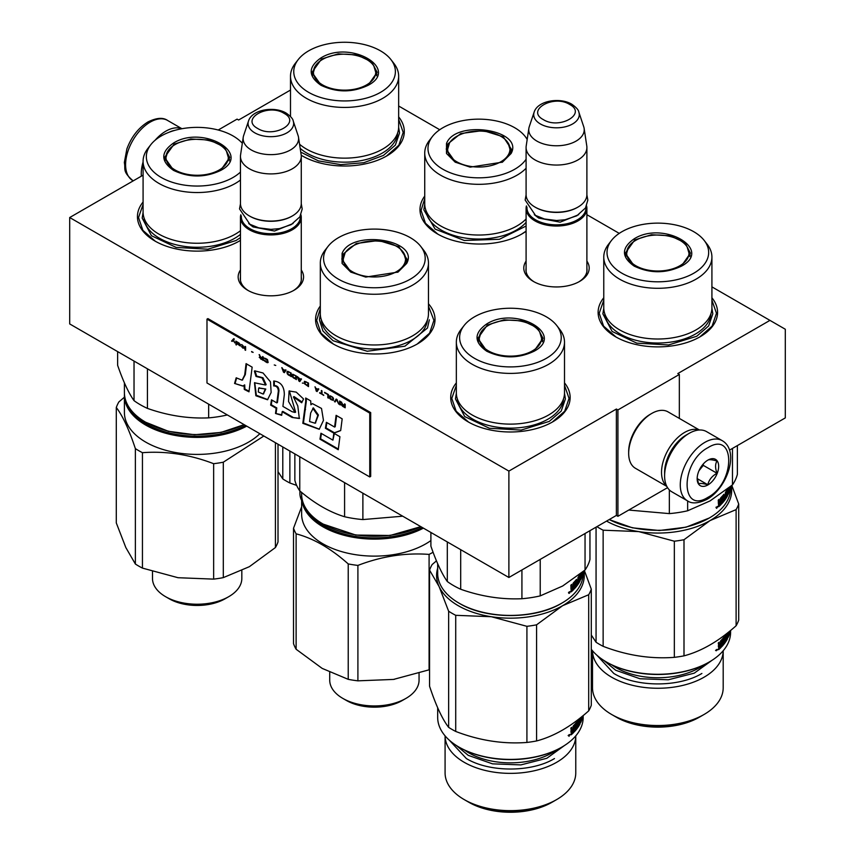 <?xml version="1.0" encoding="UTF-8"?>
<svg xmlns="http://www.w3.org/2000/svg" width="855" height="855" viewBox="0 0 855 855"><rect width="100%" height="100%" fill="white"/><g stroke="black" fill="none" stroke-linecap="round" stroke-linejoin="round"><path stroke-width="1.28" d="M711.916 286.874L769.949 320.379L677.812 373.571L679.34 374.458L617.919 409.93L616.38 409.043L508.885 471.094L69.693 217.533L143.084 175.168M398.654 106.009L439.737 129.736M586.893 214.701L619.255 233.383M290.497 90.053L238.62 120.01L237.081 119.123L218.217 130.013M301.27 269.977A32.704 18.885 180 0 1 293.992 290.283A32.704 18.885 180 0 1 247.736 290.283L247.736 290.283A32.704 18.885 180 0 1 240.458 269.977M586.893 261.106A32.704 18.885 180 0 1 579.615 281.423A32.704 18.885 180 0 1 533.37 281.423L533.37 281.423A32.704 18.885 180 0 1 526.092 261.106M398.654 116.9A59.722 34.478 180 0 1 386.802 155.92A59.722 34.478 180 0 1 302.349 155.92L302.349 155.92A59.722 34.478 180 0 1 301.206 155.247M526.092 231.278A59.722 34.478 180 0 1 521.945 233.939A59.722 34.478 180 0 1 437.482 233.939L437.482 233.939A59.722 34.478 180 0 1 424.732 196.084M711.916 297.764A59.722 34.478 180 0 1 700.074 336.785A59.722 34.478 180 0 1 615.611 336.785L615.611 336.785A59.722 34.478 180 0 1 603.769 297.764M240.458 240.394A59.722 34.478 180 0 1 239.389 241.025A59.722 34.478 180 0 1 154.926 241.025L154.926 241.025A59.722 34.478 180 0 1 143.084 202.015M428.462 303.792A59.722 34.478 180 0 1 417.518 343.87A59.722 34.478 180 0 1 333.055 343.87L333.055 343.87A59.722 34.478 180 0 1 320.315 306.026M564.503 382.88A59.722 34.478 180 0 1 552.651 421.889A59.722 34.478 180 0 1 468.198 421.889L468.198 421.889A59.722 34.478 180 0 1 456.346 382.88M769.949 320.379L785.307 329.25L785.307 417.903L729.486 450.136M69.693 217.533L69.693 323.927L508.885 577.488L616.38 515.426L616.38 409.043M508.885 471.094L508.885 577.488M617.919 409.93L617.919 516.313L616.38 515.426M667.552 487.66L617.919 516.313M679.34 374.458L679.34 418.416M248.538 290.732A30.534 17.624 180 0 1 240.33 278.709A30.534 17.624 180 0 1 240.458 277.084M301.27 277.084A30.534 17.624 180 0 1 301.398 278.709A30.534 17.624 180 0 1 293.201 290.732M534.161 281.861A30.534 17.624 180 0 1 525.964 269.849A30.534 17.624 180 0 1 526.092 268.214M586.893 268.214A30.534 17.624 180 0 1 587.032 269.849A30.534 17.624 180 0 1 578.824 281.861M437.867 234.163L425.437 223.251L421.077 210.437L424.732 198.67M526.092 231.149L521.55 234.163M333.45 344.095L321.01 333.194L316.649 320.379L320.315 308.612M428.462 306.111L433.923 320.379L429.563 333.194L417.133 344.095M468.583 422.113L456.153 411.212L451.793 398.398L456.346 385.306M564.503 385.306L569.056 398.398L564.695 411.212L552.266 422.113M398.654 119.337L403.207 132.418L398.847 145.232L386.417 156.134M302.734 156.134L301.206 155.204M155.311 241.249L142.881 230.348L138.521 217.533L143.084 204.441M240.458 240.362L238.994 241.249M711.916 300.201L716.479 313.283L712.119 326.097L699.689 336.998M616.006 336.998L603.566 326.097L599.205 313.283L603.769 300.201M586.893 271.473L586.893 208.492A30.406 17.549 0 0 1 568.126 224.705A30.406 17.549 0 0 1 534.995 220.9A30.406 17.549 180 0 1 526.092 208.492A30.406 17.549 180 0 1 526.413 205.927M586.893 208.492A30.406 17.549 0 0 0 586.573 205.927M586.006 207.092A29.54 17.057 0 0 1 568.351 223.401A29.54 17.057 0 0 1 535.604 219.842A29.54 17.057 180 0 1 526.979 207.092M535.604 207.423L534.995 207.07L535.604 207.423A29.54 17.057 0 0 0 577.382 207.423A29.54 17.057 0 0 0 577.681 207.252M577.382 207.423L577.991 207.07A30.406 17.549 0 0 1 534.995 207.07A30.406 17.549 180 0 1 526.092 194.662L526.092 147.488A30.406 17.549 180 0 1 526.199 145.97L528.86 128.368A27.734 16.01 180 0 1 529.256 126.722L534.129 112.165A22.786 13.156 0 0 0 540.381 123.954A22.786 13.156 -0 0 0 567.175 126.273A22.786 13.156 -0 0 0 578.856 112.165L583.73 126.722A27.734 16.01 0 0 1 584.125 128.368L586.787 145.97A30.406 17.549 0 0 1 586.893 147.488A30.406 17.549 0 0 1 568.126 163.711A30.406 17.549 0 0 1 534.995 159.906A30.406 17.549 180 0 1 526.092 147.488M577.991 207.07A30.406 17.549 0 0 0 586.893 194.662L586.893 147.488M584.125 128.368A27.734 16.01 0 0 1 568.212 144.271A27.734 16.01 0 0 1 536.876 141.086A27.734 16.01 180 0 1 528.86 128.368M301.27 280.333L301.27 217.352A30.406 17.549 0 0 1 282.503 233.575A30.406 17.549 0 0 1 249.371 229.771A30.406 17.549 180 0 1 240.458 217.352A30.406 17.549 180 0 1 240.789 214.787M301.27 217.352A30.406 17.549 0 0 0 300.939 214.797M300.372 215.952A29.54 17.057 0 0 1 282.716 232.261A29.54 17.057 0 0 1 249.981 228.702A29.54 17.057 180 0 1 241.356 215.952M249.981 216.294L249.371 215.941L249.981 216.294A29.54 17.057 0 0 0 291.747 216.294A29.54 17.057 0 0 0 292.057 216.112M291.747 216.294L292.367 215.941A30.406 17.549 0 0 1 249.371 215.941A30.406 17.549 180 0 1 240.458 203.522L240.458 156.358A30.406 17.549 180 0 1 240.576 154.83L243.237 137.238A27.734 16.01 180 0 1 243.632 135.592L248.495 121.036A22.786 13.156 0 0 0 254.758 132.824A22.786 13.156 -0 0 0 281.552 135.143A22.786 13.156 -0 0 0 293.233 121.036L298.096 135.592A27.734 16.01 0 0 1 298.502 137.238L301.152 154.83A30.406 17.549 0 0 1 301.27 156.358A30.406 17.549 0 0 1 282.503 172.571A30.406 17.549 0 0 1 249.371 168.766A30.406 17.549 180 0 1 240.458 156.358M292.367 215.941A30.406 17.549 0 0 0 301.27 203.522L301.27 156.358M298.502 137.238A27.734 16.01 0 0 1 282.588 153.141A27.734 16.01 0 0 1 251.252 149.946A27.734 16.01 180 0 1 243.237 137.238M722.208 440.656L706.551 431.615A34.745 20.06 120 0 0 689.173 433.335L687.944 434.041A33.014 19.056 120 0 0 664.602 474.472L664.602 475.882A34.745 20.06 120 0 0 671.795 491.796L687.463 500.838C691.855 504.001 698.364 503.499 707.01 499.331C727.22 488.269 740.035 450.799 722.208 440.656A34.745 20.06 120 0 0 704.83 442.377A34.745 20.06 120 0 0 682.14 472.997A34.745 20.06 120 0 0 687.463 500.838M687.944 434.041L689.173 433.335A34.745 20.06 120 0 0 664.602 475.882M707.908 447.689C680.174 462.17 680.174 514.892 707.908 497.343C735.642 482.872 735.642 430.151 707.908 447.689M707.908 460.108A15.198 8.774 120 0 0 697.156 478.725A15.198 8.774 120 0 0 707.908 484.935A15.198 8.774 120 0 0 718.66 466.317A15.198 8.774 120 0 0 707.908 460.108M697.188 477.817L698.578 483.919C699.753 483.096 702.821 483.364 707.801 484.742C708.966 479.826 712.033 476 717.014 473.275C715.111 468.08 715.111 463.987 717.014 460.995C712.033 459.616 708.966 459.349 707.801 460.172M707.801 484.742L697.263 478.661M717.014 473.275L703.302 465.366L703.302 463.966M698.995 470.71L703.302 465.366M699.005 470.688A13.028 7.524 120 0 0 701.87 465.729M168.895 132.333A33.014 19.056 -60 0 1 174.826 130.366M155.022 140.316A34.745 20.06 -60 0 1 165.827 131.178A34.745 20.06 -60 0 1 181.762 128.752M141.353 176.162A34.745 20.06 -60 0 1 143.084 161.969M687.003 434.607A30.406 17.549 120 0 0 686.105 435.099A30.406 17.549 120 0 0 664.624 473.371M699.101 430.022A32.576 18.81 120 0 0 684.566 432.448A32.576 18.81 120 0 0 663.758 459.627A32.576 18.81 120 0 0 666.697 486.142M699.411 430.001L667.99 411.854A32.576 18.81 120 0 0 651.702 413.467L650.163 414.354A30.406 17.549 120 0 0 628.671 451.6L628.671 453.364A32.576 18.81 120 0 0 635.415 468.284L666.836 486.42M650.163 414.354L651.702 413.467A32.576 18.81 120 0 0 628.671 453.364M681.488 266.119C665.724 273.6 649.96 273.6 634.196 266.119C621.232 257.013 621.232 247.918 634.196 238.812C663.245 220.355 713.465 249.35 681.488 266.119L681.403 266.172M730.598 486.452L730.598 488.301A72.75 42.002 180 0 1 709.287 518.002L686.052 527.182L659.365 530.506L632.454 527.834L609.209 519.573M708.677 518.354L709.287 518.002A72.75 42.002 180 0 1 609.241 519.551M603.769 257.077L603.769 307.789A54.079 31.218 180 0 0 637.146 336.635A54.079 31.218 180 0 0 696.077 329.87A54.079 31.218 0 0 0 711.916 307.789L711.916 257.077A54.079 31.218 0 0 0 707.213 244.327L704.231 240.49A50.819 29.337 0 0 0 621.916 231.716A50.819 29.337 180 0 0 611.453 240.49L608.482 244.327A54.079 31.218 180 0 0 603.769 257.077A54.079 31.218 180 0 0 637.146 285.923A54.079 31.218 180 0 0 696.077 279.147A54.079 31.218 0 0 0 711.916 257.077M611.453 240.49A50.819 29.337 180 0 0 629.024 276.635A50.819 29.337 180 0 0 693.779 273.215A50.819 29.337 0 0 0 704.231 240.49M634.506 266.3L625.272 253.176L634.805 239.881L651.489 234.73L670.309 235.798L684.93 242.724L690.423 253.176L681.2 266.29M626.052 253.347L625.475 255.303M690.209 255.303L689.643 253.347M737.373 445.583L737.373 474.333A80.349 46.394 0 0 1 732.468 484.903L710.056 500.912L687.644 510.777A80.349 46.394 180 0 1 669.347 513.609L628.756 510.061M732.468 448.405L732.468 484.903M669.347 489.915L669.347 513.609M687.644 500.945L687.644 510.777M730.427 486.591A72.75 42.002 180 0 1 730.234 487.863L730.202 486.773M722.144 499.63A71.884 41.5 180 0 0 722.71 498.946L723.501 499.17A72.75 42.002 180 0 1 722.144 500.72L722.144 499.406A72.75 42.002 180 0 0 723.501 497.856L723.501 496.328L722.603 496.039A71.884 41.5 180 0 1 720.487 498.38L720.348 498.722M723.383 496.253A72.75 42.002 180 0 1 721.235 498.625L720.487 498.38M723.501 499.17L723.383 500.613A72.75 42.002 180 0 1 721.759 502.441L721.759 503.755A72.75 42.002 180 0 0 727.434 495.953L726.761 495.836M725.425 497.834A71.884 41.5 180 0 1 724.869 498.689M724.666 498.989A71.884 41.5 180 0 1 721.759 502.687M727.242 489.306L727.872 489.413A72.75 42.002 180 0 1 726.515 491.892L726.515 493.634A72.75 42.002 180 0 0 727.434 492.01L727.359 492.149M726.793 493.164L726.793 493.955M727.626 492.191L727.626 495.024L726.237 493.848A71.884 41.5 180 0 1 725.852 494.511M726.429 493.613L725.852 493.506M726.419 492.256L725.852 492.138L725.852 495.44M726.419 493.559L725.852 493.453M726.515 491.892L725.895 491.775M727.936 489.477L727.936 494.393M730.085 486.869L729.678 489.017M728.289 491.956A71.884 41.5 180 0 1 727.936 492.886M730.01 489.039A72.75 42.002 180 0 1 728.118 494.564L727.947 494.532M729.358 487.457A72.75 42.002 180 0 1 729.262 487.778L729.262 489.092A72.75 42.002 180 0 0 729.849 487.061M729.881 487.04L729.839 488.419A72.75 42.002 180 0 1 729.133 490.77L728.791 490.727M728.289 488.323L728.278 490.3M729.133 487.649L729.133 490.77M728.791 487.916L728.791 489.06A72.75 42.002 180 0 1 728.289 490.246L727.936 490.193M727.391 489.028A72.75 42.002 180 0 1 726.087 491.262L725.852 492.17M727.06 494.008A72.75 42.002 180 0 1 726.087 495.622L725.863 495.569M727.135 494.96L727.06 495.323A72.75 42.002 180 0 1 725.478 497.856L724.869 497.717M723.854 494.361L724.217 499.577L724.869 498.722L725.478 492.181L725.478 497.856M723.426 494.885L723.426 496.221M723.426 497.941L723.426 499.149M724.217 499.577L723.501 499.395M723.939 494.265A72.75 42.002 180 0 1 720.786 497.77L720.434 501.169L719.557 501.992L718.457 501.522L719.194 501.864M718.457 499.94L718.457 501.522M721.235 498.625L721.107 504.429A72.75 42.002 180 0 1 718.649 506.759L718.253 500.111A72.75 42.002 180 0 0 719.183 499.288L719.183 501.789M716.255 507.849L717.612 506.759L716.469 508.319M727.626 495.024L727.434 495.953M718.841 503.253L718.264 503.039M721.107 504.429L720.348 504.183A71.884 41.5 180 0 1 718.253 506.181M721.107 498.967L720.434 498.754M720.348 501.244L720.348 502.451M728.289 491.561A72.75 42.002 180 0 0 728.791 490.364L728.353 492.726L727.936 491.507M728.791 490.364L727.947 490.257A71.884 41.5 180 0 1 727.936 490.268M718.457 503.798L719.183 504.749L719.183 503.648A72.75 42.002 180 0 0 720.434 502.484L720.434 503.798A72.75 42.002 180 0 1 719.333 504.835L718.595 504.568A71.884 41.5 180 0 0 718.617 504.546M720.434 502.484L719.686 502.227A71.884 41.5 180 0 1 718.66 503.189M719.183 503.648L718.649 503.456M716.629 507.443L716.704 508.127L717.217 507.71L717.217 506.459L716.736 507.507M711.916 308.153L712.814 313.838L708.624 325.979L696.707 336.272L668.567 344.96L636.815 343.154L612.148 331.462L602.882 313.838L603.769 308.153M606.558 521.101A73.84 42.632 0 0 0 638.738 531.607L603.138 530.196L603.138 646.327C626.865 655.454 650.602 659.13 674.339 657.345A82.529 47.645 0 0 0 684 655.849C701.367 651.275 718.745 641.239 736.112 625.753A82.529 47.645 0 0 0 738.709 620.174L738.709 504.044A82.529 47.645 0 0 1 736.112 509.623L736.112 625.753M596.929 526.669A82.529 47.645 0 0 0 599.494 528.219A82.529 47.645 0 0 0 603.138 530.196M616.38 717.217L611.635 714.481A65.343 37.727 180 0 1 592.504 687.805L592.504 650.751A65.343 37.727 180 0 0 611.635 677.203A65.343 37.727 0 0 0 682.675 685.432A65.343 37.727 0 0 0 723.191 650.751L723.191 687.805A65.343 37.727 0 0 1 704.05 714.481A65.343 37.727 0 0 1 611.635 714.481L616.38 717.217A58.632 33.858 0 0 0 699.305 717.217L704.05 714.481M603.705 660.338L615.664 670.235L639.946 678.742L668.289 679.789L694.271 673.152L711.991 660.338M607.018 662.336L606.398 661.984L607.018 662.336A71.884 41.5 0 0 0 708.677 662.336A71.884 41.5 0 0 0 708.977 662.165M727.947 637.456L728.118 637.488A72.75 42.002 0 0 0 730.01 631.963L729.678 631.931A71.884 41.5 0 0 0 729.7 631.866M731.816 485.448L738.709 504.044M736.112 509.623L710.056 520.577L684 539.719A82.529 47.645 0 0 1 674.339 541.204L638.738 531.607A73.84 42.632 0 0 0 710.056 520.577A73.84 42.632 0 0 0 731.271 485.907M684 539.719L684 655.849M674.339 541.204L674.339 657.345M596.063 527.161L596.063 642.244A82.529 47.645 180 0 0 599.494 644.349A82.529 47.645 0 0 0 603.138 646.327M591.286 634.987L596.063 642.244M708.677 662.336L709.287 661.984A72.75 42.002 0 0 1 606.398 661.984A72.75 42.002 180 0 1 591.286 649.244M709.287 661.984A72.75 42.002 0 0 0 730.598 632.283L730.598 630.456M718.253 649.105A71.884 41.5 0 0 0 720.348 647.107L721.107 647.353A72.75 42.002 0 0 1 718.649 649.672L718.841 646.177L718.264 645.963M718.841 646.177L718.253 643.024A72.75 42.002 0 0 0 719.183 642.212L719.183 644.713L718.457 644.446L718.457 642.864M719.183 644.713L720.434 644.093L720.786 640.694A72.75 42.002 0 0 0 723.939 637.178L723.854 637.285M723.939 637.178L724.217 642.5L723.501 642.308M723.426 642.073L723.426 640.855M723.426 639.134L723.426 637.809M724.217 642.5L724.869 641.635L724.869 635.96L725.478 635.094L725.478 640.769L724.869 640.63M725.478 640.769A72.75 42.002 0 0 0 727.06 638.236L727.135 636.996L726.237 636.772A71.884 41.5 0 0 1 725.852 637.435M727.06 636.932A72.75 42.002 0 0 1 726.087 638.546L725.863 638.493M726.087 638.546L726.087 634.175A72.75 42.002 0 0 0 726.258 633.908M728.289 632.315L728.289 633.17A72.75 42.002 0 0 0 728.791 631.973L728.791 631.92M729.133 631.642L728.791 633.651M729.133 633.694A72.75 42.002 0 0 0 729.839 631.332L730.085 630.872M729.262 631.546L729.262 632.005A72.75 42.002 0 0 0 729.465 631.375M727.936 635.81A71.884 41.5 0 0 0 728.289 634.87M727.936 637.306L727.936 632.593M727.605 632.86A72.75 42.002 0 0 1 726.515 634.816L725.895 634.699M725.852 636.366L726.419 636.483L725.852 635.051M726.429 636.537L725.852 636.419M726.419 636.483L726.515 636.558A72.75 42.002 0 0 0 727.434 634.934L727.359 635.062M726.793 636.879L726.793 636.088M723.383 639.177L722.603 638.952A71.884 41.5 0 0 1 720.487 641.293L721.235 641.539A72.75 42.002 0 0 0 723.383 639.177L723.501 640.78A72.75 42.002 0 0 1 722.144 642.329L722.144 643.644A72.75 42.002 0 0 0 723.501 642.084L723.383 643.537A72.75 42.002 0 0 1 721.759 645.365L721.759 646.679A72.75 42.002 0 0 0 727.434 638.867L727.626 635.105M721.759 645.6A71.884 41.5 0 0 0 724.666 641.913M724.869 641.613A71.884 41.5 0 0 0 725.425 640.758M723.501 642.084L722.71 641.87A71.884 41.5 0 0 1 722.144 642.543M728.791 633.288A72.75 42.002 0 0 1 728.289 634.485L728.791 633.288L727.947 633.181A71.884 41.5 0 0 0 727.947 633.181M719.686 646.113L719.686 645.151L720.434 645.407L720.434 646.711A72.75 42.002 0 0 1 719.333 647.748L719.183 646.572A72.75 42.002 0 0 0 720.434 645.407M719.183 647.695L718.595 647.481A71.884 41.5 0 0 0 718.617 647.459M719.183 647.673L718.457 646.722M718.66 646.113A71.884 41.5 0 0 0 719.686 645.151M720.348 645.375L720.348 644.168M721.107 647.353L721.107 641.891L720.434 641.667M717.612 649.682L716.255 650.762L717.612 649.682L716.821 649.875M716.896 649.394L715.56 650.463M730.085 631.022L730.01 631.963M716.896 650.195L716.661 649.64M613.805 715.731C636.729 729.668 678.956 729.668 701.891 715.731M701.891 673.462C678.956 687.399 636.729 687.399 613.805 673.462L596.79 655.122M679.875 265.745A31.154 17.987 180 0 1 641.079 268.181A31.154 17.987 180 0 1 628.585 246.839A31.154 17.987 180 0 1 635.81 240.298A31.154 17.987 0 0 1 687.099 246.839A31.154 17.987 0 0 1 679.875 265.745M625.828 256.618A32.03 18.489 180 0 1 625.817 256.126L628.585 246.839M689.867 256.618A32.03 18.489 0 0 0 689.878 256.126L687.099 246.839M511.119 153.494L502.462 162.14L470.154 167.142L455.159 162.14L446.502 153.483L446.502 143.49C455.672 119.123 524.286 129.736 511.119 153.494M455.544 162.364L446.235 149.198L447.347 144.335L460.717 133.562L483.064 130.559L503.296 136.8L511.386 149.198L510.275 154.071L502.088 162.354M527.182 139.504A50.819 29.337 0 0 0 525.194 136.511A50.819 29.337 0 0 0 478.811 119.155A50.819 29.337 0 0 0 432.416 136.511L429.445 140.359A54.079 31.218 0 0 0 426.581 145.019A54.079 31.218 180 0 0 424.732 153.098A54.079 31.218 180 0 0 465.259 183.323A54.079 31.218 180 0 0 526.092 168.253M432.416 136.511A50.819 29.337 0 0 0 429.723 140.893A50.819 29.337 180 0 0 462.897 176.354A50.819 29.337 180 0 0 526.092 159.244M447.015 149.369L446.449 151.335M511.172 151.324L510.606 149.369M526.092 218.966A54.079 31.218 180 0 1 465.259 234.035A54.079 31.218 180 0 1 424.732 203.811L424.732 153.098M526.092 226.041L499.406 239.282L464.276 240.469L435.11 229.108L423.845 209.86L424.743 204.174M508.907 153.708A31.154 17.987 180 0 1 470.742 166.426A31.154 17.987 180 0 1 448.715 144.388A31.154 17.987 0 0 1 449.548 142.86A31.154 17.987 0 0 1 478.811 131.061A31.154 17.987 0 0 1 508.062 142.86A31.154 17.987 0 0 1 508.907 153.708M446.791 152.65A32.03 18.489 180 0 1 446.78 152.147L449.548 142.86M510.83 152.65A32.03 18.489 0 0 0 510.841 152.147L508.062 142.86M278.014 471.65L282.791 478.918A82.529 47.645 0 0 0 289.866 483L296.653 485.405M282.791 446.951L282.791 478.918M301.633 500.432A44.674 25.789 180 0 1 299.902 493.324L299.902 490.984M289.866 451.045L289.866 483M368.227 85.254C352.463 92.735 336.688 92.735 320.924 85.254C307.96 76.148 307.96 67.053 320.924 57.948C349.973 39.49 400.193 68.486 368.227 85.254L368.142 85.308M299.549 144.217A54.079 31.218 180 0 0 382.816 149.005A54.079 31.218 0 0 0 398.654 126.925L398.654 76.213A54.079 31.218 0 0 0 393.941 63.462L390.959 59.626A50.819 29.337 0 0 0 308.644 50.851A50.819 29.337 180 0 0 298.192 59.626L295.21 63.462A54.079 31.218 180 0 0 290.497 76.213A54.079 31.218 180 0 0 323.885 105.058A54.079 31.218 180 0 0 382.816 98.293A54.079 31.218 0 0 0 398.654 76.213M298.192 59.626A50.819 29.337 180 0 0 315.762 95.771A50.819 29.337 180 0 0 380.507 92.351A50.819 29.337 0 0 0 390.959 59.626M321.245 85.436L312 72.312L321.544 59.016L338.217 53.865L357.037 54.934L371.658 61.859L377.151 72.312L367.928 85.425M312.78 72.483L312.214 74.438M376.937 74.438L376.371 72.483M398.644 127.288L399.541 132.974L395.352 145.115L383.446 155.407L363.845 162.696L340.792 164.63L318.423 160.879L300.746 152.115M366.603 84.88A31.154 17.987 180 0 1 327.807 87.317A31.154 17.987 180 0 1 315.324 65.974A31.154 17.987 180 0 1 322.549 59.444A31.154 17.987 0 0 1 373.838 65.974A31.154 17.987 0 0 1 366.603 84.88M312.556 75.764A32.03 18.489 180 0 1 312.545 75.261L315.324 65.974M376.595 75.764A32.03 18.489 0 0 0 376.606 75.261L373.838 65.974M534.076 351.234C518.312 358.715 502.537 358.715 486.773 351.234C473.809 342.128 473.809 333.023 486.773 323.927C515.822 305.47 566.042 334.465 534.076 351.234L533.99 351.277M583.174 571.567L583.174 573.416A72.75 42.002 180 0 1 561.863 603.117L561.254 603.47C534.792 619.554 486.057 619.554 459.595 603.47L458.985 603.117A72.75 42.002 180 0 1 458.975 603.117A72.75 42.002 180 0 1 437.675 573.416L437.675 563.734M561.254 603.47L561.863 603.117A72.75 42.002 180 0 1 458.985 603.117L459.595 603.47M456.346 342.192L456.346 392.905A54.079 31.218 180 0 0 489.733 421.75A54.079 31.218 180 0 0 548.664 414.974A54.079 31.218 0 0 0 564.503 392.905L564.503 342.192A54.079 31.218 0 0 0 559.79 329.442L556.808 325.605A50.819 29.337 0 0 0 474.493 316.831A50.819 29.337 180 0 0 464.041 325.605L461.059 329.442A54.079 31.218 180 0 0 456.346 342.192A54.079 31.218 180 0 0 489.733 371.027A54.079 31.218 180 0 0 548.664 364.262A54.079 31.218 0 0 0 564.503 342.192M464.041 325.605A50.819 29.337 180 0 0 481.611 361.74A50.819 29.337 180 0 0 546.356 358.32A50.819 29.337 0 0 0 556.808 325.605M487.094 351.405L477.849 338.291L487.393 324.986L504.065 319.845L522.886 320.914L537.506 327.839L543 338.291L533.777 351.405M478.629 338.462L478.063 340.418M542.786 340.418L542.22 338.462M589.95 530.688L589.95 559.448A80.349 46.394 0 0 1 585.044 570.018L562.633 586.028L540.221 595.892A80.349 46.394 180 0 1 521.924 598.724C501.522 599.633 481.109 596.469 460.695 589.245A80.349 46.394 180 0 1 447.304 581.518C441.843 573.801 436.371 562.013 430.899 546.163L430.899 532.462M585.044 533.52L585.044 570.018M447.304 541.942L447.304 581.518M460.695 549.669L460.695 589.245M521.924 569.964L521.924 598.724M540.221 559.405L540.221 595.892M582.854 571.835L582.779 573.181L582.779 571.888M583.003 571.706A72.75 42.002 180 0 1 582.821 572.978L582.875 571.813M574.72 584.735A71.884 41.5 180 0 0 575.287 584.061L576.078 584.275A72.75 42.002 180 0 1 574.72 585.835L574.72 584.521A72.75 42.002 180 0 0 576.078 582.971L576.078 581.443L575.18 581.154A71.884 41.5 180 0 1 573.064 583.495L572.936 583.837M575.96 581.368A72.75 42.002 180 0 1 573.823 583.741L573.064 583.495M576.078 584.275L575.96 585.728A72.75 42.002 180 0 1 574.336 587.556L574.336 588.871A72.75 42.002 180 0 0 580.011 581.058L579.348 580.94M578.001 582.95A71.884 41.5 180 0 1 577.446 583.805L576.078 584.499M577.243 584.104A71.884 41.5 180 0 1 574.336 587.791M579.006 577.296A71.884 41.5 180 0 1 578.974 577.36L579.092 578.75A72.75 42.002 180 0 0 580.011 577.125L579.936 577.253M579.369 578.279L579.369 579.07M580.203 577.307L580.203 580.139L578.814 578.963A71.884 41.5 180 0 1 578.429 579.626M579.006 578.728L578.429 578.611M579.829 574.421L580.449 574.517A72.75 42.002 180 0 1 579.092 577.007L578.429 577.253M579.006 578.675L578.429 578.557M579.092 577.007L578.482 576.89M580.524 574.592L580.524 579.498M582.672 571.984L582.266 574.133M580.866 577.072A71.884 41.5 180 0 1 580.524 578.001M582.586 574.154A72.75 42.002 180 0 1 580.695 579.679L580.524 579.647M581.945 572.572A72.75 42.002 180 0 1 581.838 572.893L581.838 574.207A72.75 42.002 180 0 0 582.437 572.177M582.458 572.155L582.426 573.523A72.75 42.002 180 0 1 581.71 575.885L581.368 575.842M580.866 573.438L580.855 575.415M581.71 572.764L581.71 575.885M581.368 573.032L581.368 574.165A72.75 42.002 180 0 1 580.866 575.362L580.524 575.308M579.968 574.143A72.75 42.002 180 0 1 578.664 576.377L578.429 580.556M579.637 579.124A72.75 42.002 180 0 1 578.664 580.737L578.44 580.684M579.722 580.075L579.637 580.427A72.75 42.002 180 0 1 578.055 582.96L577.446 582.821M577.446 583.826L578.055 577.285L578.055 582.96M576.003 580L576.003 581.336M576.003 583.057L576.003 584.264M576.441 579.476L576.794 584.692M576.516 579.369A72.75 42.002 180 0 1 573.363 582.886L573.01 586.284L572.134 587.107L571.033 586.637L571.771 586.979M571.033 585.055L571.033 586.637M573.823 583.741L573.684 589.544A72.75 42.002 180 0 1 571.226 591.863L570.841 585.215A72.75 42.002 180 0 0 571.76 584.403L571.76 586.904M568.832 592.953L570.189 591.874L569.056 593.434M580.203 580.139L580.011 581.058M571.418 588.368L570.841 588.155M573.684 589.544L572.936 589.298A71.884 41.5 180 0 1 570.841 591.297M573.684 584.083L573.01 583.858M572.936 586.359L572.936 587.567M580.866 576.676A72.75 42.002 180 0 0 581.368 575.479L580.93 577.841L580.524 576.623M581.368 575.479L580.524 575.372M571.76 589.865L571.76 588.764A72.75 42.002 180 0 0 573.01 587.599L573.01 588.903A72.75 42.002 180 0 1 571.91 589.939L571.172 589.672A71.884 41.5 180 0 1 571.172 589.672L571.76 589.897M573.01 587.599L572.262 587.342A71.884 41.5 180 0 1 571.247 588.304M571.033 588.913L571.033 589.597M569.206 592.558L569.206 593.199L569.793 592.825L569.793 591.575L569.302 592.622M569.088 592.077L568.575 592.942M564.492 393.268L565.39 398.954L561.201 411.095L549.295 421.387L521.144 430.076L489.391 428.27L464.725 416.577L455.459 398.954L456.356 393.268M455.715 615.311A82.529 47.645 0 0 1 452.071 613.324A82.529 47.645 0 0 1 448.64 611.229L439.107 586.573A73.84 42.632 0 0 0 458.216 605.682A73.84 42.632 0 0 0 491.315 616.722L455.715 615.311L455.715 731.442C479.441 740.569 503.178 744.245 526.915 742.45A82.529 47.645 0 0 0 536.577 740.954C553.944 736.39 571.322 726.355 588.7 710.868A82.529 47.645 0 0 0 591.286 705.289L591.286 589.159A82.529 47.645 0 0 1 588.7 594.738L588.7 710.868M468.957 802.332L464.222 799.596A65.343 37.727 180 0 1 445.081 772.92L445.081 735.866A65.343 37.727 180 0 0 464.222 762.318A65.343 37.727 0 0 0 535.251 770.537A65.343 37.727 0 0 0 575.768 735.866L575.768 772.92A65.343 37.727 0 0 1 556.626 799.596A65.343 37.727 0 0 1 464.222 799.596L468.957 802.332A58.632 33.858 0 0 0 551.892 802.332L556.626 799.596M456.281 745.453L468.241 755.35L492.533 763.846L520.877 764.904L546.847 758.267L564.567 745.453M459.595 747.452L458.975 747.099A72.75 42.002 180 0 1 458.975 747.099L459.595 747.452A71.884 41.5 0 0 0 561.254 747.452A71.884 41.5 0 0 0 561.564 747.281M584.393 570.563L591.286 589.159M588.7 594.738L562.633 605.682L536.577 624.823A82.529 47.645 0 0 1 526.915 626.32L491.315 616.722A73.84 42.632 0 0 0 562.633 605.682A73.84 42.632 0 0 0 583.847 571.012M536.577 624.823L536.577 740.954M526.915 626.32L526.915 742.45M436.456 560.869L432.149 564.535A82.529 47.645 180 0 0 429.563 570.114L439.107 586.573A73.84 42.632 180 0 1 437.675 568.254M448.64 611.229L448.64 727.359A82.529 47.645 180 0 0 452.071 729.454A82.529 47.645 0 0 0 455.715 731.442M429.563 570.114L429.563 686.244C435.922 705.407 442.281 719.108 448.64 727.359M561.254 747.452L561.874 747.099A72.75 42.002 0 0 1 458.985 747.099A72.75 42.002 180 0 1 437.675 717.398L437.675 707.716M561.874 747.099A72.75 42.002 0 0 0 583.174 717.398L583.174 715.56M570.841 734.221A71.884 41.5 0 0 0 572.936 732.222L573.684 732.468A72.75 42.002 0 0 1 571.226 734.787L571.418 731.282L570.841 731.068M571.418 731.282L570.841 728.139A72.75 42.002 0 0 0 571.76 727.327L571.76 729.828L571.033 729.55L571.033 727.968M571.76 729.828L573.01 729.208L573.363 725.81A72.75 42.002 0 0 0 576.516 722.293L576.441 722.389M576.516 722.293L576.794 727.616L576.078 727.423M576.003 727.178L576.003 725.97M576.003 724.249L576.003 722.924M576.794 727.616L577.446 726.75L577.446 721.075L578.055 720.209L578.055 725.884L577.446 725.745M578.055 725.884A72.75 42.002 0 0 0 579.637 723.351L579.722 722.112L578.814 721.887A71.884 41.5 0 0 1 578.429 722.539M579.637 722.037A72.75 42.002 0 0 1 578.664 723.651L578.44 723.608M578.664 723.651L578.664 719.29A72.75 42.002 0 0 0 578.835 719.023M581.368 717.024L581.368 717.089A72.75 42.002 0 0 1 580.866 718.286L580.524 718.232M581.71 716.757L581.368 718.766M581.71 718.809A72.75 42.002 0 0 0 582.426 716.447L582.458 716.084M581.838 716.65L581.838 717.121A72.75 42.002 0 0 0 582.041 716.49M580.524 722.571L580.695 722.593A72.75 42.002 0 0 0 582.586 717.067L582.266 717.046M580.524 720.925A71.884 41.5 0 0 0 580.866 719.985M580.524 722.422L580.524 717.708M580.182 717.976A72.75 42.002 0 0 1 579.092 719.931L578.482 719.803M578.429 721.481L579.006 721.599L578.429 720.167M579.006 721.652L578.429 721.535M579.006 721.599L579.092 721.663A72.75 42.002 0 0 0 580.011 720.049L579.936 720.177M579.369 721.994L579.369 721.192M575.96 724.292L575.18 724.067A71.884 41.5 0 0 1 573.064 726.408L573.823 726.654A72.75 42.002 0 0 0 575.96 724.292L576.078 725.884A72.75 42.002 0 0 1 574.72 727.445L574.72 728.759A72.75 42.002 0 0 0 576.078 727.199L575.96 728.652A72.75 42.002 0 0 1 574.336 730.48L574.336 731.784A72.75 42.002 0 0 0 580.011 723.982L580.203 720.22M574.336 730.715A71.884 41.5 0 0 0 577.243 727.017M577.446 726.729A71.884 41.5 0 0 0 578.001 725.874M576.078 727.199L575.287 726.985A71.884 41.5 0 0 1 574.72 727.658M581.368 718.403A72.75 42.002 0 0 1 580.866 719.589L581.368 718.403L580.524 718.286A71.884 41.5 0 0 0 580.524 718.286M572.262 731.228L572.262 730.255L573.01 730.512L573.01 731.827A72.75 42.002 0 0 1 571.91 732.863L571.172 732.596A71.884 41.5 0 0 0 571.193 732.575L571.033 731.837M571.033 732.511L571.76 732.788L571.76 731.688A72.75 42.002 0 0 0 573.01 730.512M571.247 731.217A71.884 41.5 0 0 0 572.262 730.255M572.936 730.491L572.936 729.283M573.684 732.468L573.684 727.007L573.01 726.782M570.189 734.787L568.832 735.877L570.189 734.787L569.398 734.99M569.056 736.358L569.045 735.695M569.473 734.509L568.137 735.578M580.866 718.286L580.866 717.431M582.672 716.137L582.586 717.067M466.381 800.846C489.317 814.783 531.532 814.783 554.467 800.846M554.467 758.567C531.532 772.503 489.317 772.503 466.381 758.567L449.367 740.238M532.451 350.86A31.154 17.987 180 0 1 493.656 353.297A31.154 17.987 180 0 1 481.162 331.954A31.154 17.987 180 0 1 488.397 325.413A31.154 17.987 0 0 1 539.676 331.954A31.154 17.987 0 0 1 532.451 350.86M478.405 341.733A32.03 18.489 180 0 1 478.394 341.241L481.162 331.954M542.444 341.733A32.03 18.489 0 0 0 542.455 341.241L539.676 331.954M304.134 505.166A71.884 41.5 180 0 0 355.787 536.48A71.884 41.5 0 0 0 422.146 527.407M301.676 495.686A72.75 42.002 180 0 0 301.633 497.097A72.75 42.002 180 0 0 355.562 537.677A72.75 42.002 0 0 0 423.407 528.144M430.899 540.574A72.75 42.002 0 0 1 355.562 554.692A72.75 42.002 180 0 1 301.633 514.122L301.633 497.097M293.522 528.251L293.522 643.676A82.529 47.645 180 0 0 296.119 649.255L296.119 533.83A82.529 47.645 180 0 1 293.522 528.251L301.633 506.78M296.119 649.255L322.175 668.396L348.231 679.34A82.529 47.645 0 0 0 357.903 680.837L393.492 679.426A73.84 42.632 0 0 0 394.55 679.255M393.492 679.426L429.092 669.828L429.092 554.403C405.366 552.619 381.629 556.284 357.903 565.412A82.529 47.645 0 0 1 353.03 564.749A82.529 47.645 180 0 1 348.231 563.926L348.231 679.34M348.231 563.926C330.864 548.429 313.486 538.404 296.119 533.83M342.802 698.385L346.435 700.491A39.522 22.818 180 0 0 364.155 706.39A39.522 22.818 0 0 0 402.331 700.491L405.975 698.385A44.674 25.789 0 0 1 362.83 705.065A44.674 25.789 180 0 1 342.802 698.385A44.674 25.789 180 0 1 329.72 680.153L329.72 672.383M405.975 698.385A44.674 25.789 0 0 0 419.057 680.153L419.057 673.312M436.168 560.185L436.168 561.104M357.903 565.412L357.903 680.837M429.092 554.403A82.529 47.645 0 0 0 433.079 552.234M406.691 263.425L398.035 272.082L365.726 277.084L350.742 272.082L342.086 263.425L342.086 253.433C351.245 229.065 419.858 239.678 406.691 263.425M351.116 272.296L341.818 259.14L342.919 254.266L356.289 243.504L378.637 240.49L398.879 246.742L406.959 259.14L405.858 264.003L397.661 272.296M420.831 526.648L390.094 535.476L355.787 535.059L323.233 524.136M420.778 526.616A72.75 42.002 180 0 1 355.562 534.835A72.75 42.002 180 0 1 322.944 523.965A72.75 42.002 180 0 1 301.633 494.265L301.633 492.416M428.462 263.041A54.079 31.218 0 0 1 426.624 271.121A54.079 31.218 180 0 1 367.329 293.992A54.079 31.218 180 0 1 320.315 263.041L320.315 313.753A54.079 31.218 180 0 0 367.329 344.704A54.079 31.218 180 0 0 426.624 321.833A54.079 31.218 0 0 0 428.462 313.753L428.462 263.041A54.079 31.218 0 0 0 423.749 250.291L420.778 246.454A50.819 29.337 0 0 0 374.383 229.087A50.819 29.337 0 0 0 327.999 246.454A50.819 29.337 0 0 0 325.306 250.836A50.819 29.337 180 0 0 361.238 286.767A50.819 29.337 180 0 0 423.471 266.023A50.819 29.337 0 0 0 420.778 246.454M327.999 246.454L325.018 250.291A54.079 31.218 0 0 0 322.153 254.961A54.079 31.218 180 0 0 320.315 263.041M342.588 259.3L342.021 261.267M406.756 261.256L406.189 259.311M344.586 482.637L344.586 516.741C329.645 512.177 314.704 503.552 299.763 490.866A80.349 46.394 180 0 1 294.857 480.296L294.857 453.92M362.883 493.196L362.883 519.573A80.349 46.394 180 0 1 344.586 516.741M299.763 456.752L299.763 490.866M402.716 516.196L362.883 519.573M429.349 319.802L427.479 328.01L404.917 346.19L367.212 351.255L333.065 340.718L322.944 330.981L319.428 319.802L320.315 314.116M404.479 263.639A31.154 17.987 180 0 1 366.325 276.357A31.154 17.987 180 0 1 344.287 254.33A31.154 17.987 0 0 1 345.131 252.802A31.154 17.987 0 0 1 374.383 240.992A31.154 17.987 0 0 1 403.646 252.802A31.154 17.987 0 0 1 404.479 263.639M342.363 262.592A32.03 18.489 180 0 1 342.353 262.09L345.131 252.802M406.403 262.592A32.03 18.489 0 0 0 406.424 262.09L403.646 252.802M126.893 403.453A71.884 41.5 180 0 0 146.323 424.027A71.884 41.5 0 0 0 245.471 425.405M124.445 393.973A72.75 42.002 180 0 0 124.403 395.384A72.75 42.002 180 0 0 145.713 425.085A72.75 42.002 0 0 0 246.721 426.132M259.856 433.709A72.75 42.002 0 0 1 145.713 442.11A72.75 42.002 180 0 1 124.403 412.409L124.403 395.384M116.291 407.493L116.291 522.918L125.835 547.563L135.368 564.022A82.529 47.645 0 0 0 142.443 568.105L178.043 577.713L213.643 579.124L213.643 463.699C189.906 454.571 166.18 450.895 142.443 452.69A82.529 47.645 0 0 1 138.799 450.703A82.529 47.645 180 0 1 135.368 448.608C129.009 429.445 122.65 415.744 116.291 407.493A82.529 47.645 180 0 1 118.888 401.914L124.403 397.222M135.368 448.608L135.368 564.022M169.204 598.778A39.522 22.818 0 0 0 225.1 598.778L228.745 596.672A44.674 25.789 0 0 1 165.571 596.672L169.204 598.778L165.571 596.672A44.674 25.789 180 0 1 152.489 578.44L152.489 571.589M228.745 596.672A44.674 25.789 0 0 0 241.826 578.44L241.826 570.67M263.842 436.018L223.305 462.202L223.305 577.627L249.371 566.683L275.428 547.542A82.529 47.645 0 0 0 278.014 541.963L278.014 444.194M275.428 442.708L275.428 547.542M142.443 452.69L142.443 568.105M213.643 579.124A82.529 47.645 0 0 0 223.305 577.627M213.643 463.699A82.529 47.645 0 0 0 223.305 462.202M167.975 598.062C187.427 607.296 206.878 607.296 226.329 598.062M220.804 170.369C205.04 177.851 189.276 177.851 173.512 170.369C160.548 161.264 160.548 152.158 173.512 143.063C202.55 124.606 252.781 153.601 220.804 170.369L220.718 170.412M244.167 424.657L221.018 432.406L194.555 434.735L168.446 431.305L145.713 422.252A72.75 42.002 180 0 1 124.403 392.552L124.403 382.869M244.124 424.625A72.75 42.002 180 0 1 145.713 422.252L146.323 422.605M240.458 180.02A54.079 31.218 0 0 1 235.392 183.398A54.079 31.218 180 0 1 176.461 190.163A54.079 31.218 180 0 1 143.084 161.328L143.084 212.04A54.079 31.218 180 0 0 176.461 240.886A54.079 31.218 180 0 0 235.392 234.11A54.079 31.218 0 0 0 240.458 230.732M242.318 143.266A50.819 29.337 0 0 0 161.221 135.966A50.819 29.337 180 0 0 150.769 144.741A50.819 29.337 180 0 0 168.339 180.875A50.819 29.337 180 0 0 233.084 177.455A50.819 29.337 0 0 0 240.458 172.058M173.821 170.551L164.577 157.427L174.121 144.121L190.804 138.98L209.625 140.049L224.234 146.975L229.728 157.427L220.505 170.54M165.357 157.598L164.791 159.554M229.525 159.554L228.948 157.598M143.084 161.328A54.079 31.218 180 0 1 147.787 148.578L150.769 144.741M134.032 361.077L134.032 400.653C128.571 392.937 123.099 381.148 117.627 365.299L117.627 351.597M147.434 368.804L147.434 408.391A80.349 46.394 180 0 1 134.032 400.653M208.663 404.159L208.663 417.86C188.25 418.768 167.837 415.605 147.434 408.391M226.96 414.718L226.96 415.028A80.349 46.394 180 0 1 208.663 417.86M240.458 237.626L236.023 240.522L207.883 249.211L176.119 247.405L151.453 235.713L142.186 218.089L143.084 212.403M219.19 169.995A31.154 17.987 180 0 1 180.384 172.432A31.154 17.987 180 0 1 167.901 151.089A31.154 17.987 180 0 1 175.125 144.548A31.154 17.987 0 0 1 226.415 151.089A31.154 17.987 0 0 1 219.19 169.995M165.133 160.868A32.03 18.489 180 0 1 165.122 160.377L167.901 151.089M229.172 160.868A32.03 18.489 0 0 0 229.183 160.377L226.415 151.089M233.8 338.73L231.865 340.878L232.41 341.198M233.159 340.408L234.986 343.037L233.49 340.055L234.345 339.05L233.704 338.676L231.555 341.06L232.197 341.434L233.468 340.226L234.73 342.545M345.185 404.255L344.544 403.881L344.544 405.462L342.727 404.415L341.113 401.893L342.075 404.191L341.22 404.672L342.62 406.307L345.185 407.792L345.185 404.255M340.258 404.949L340.258 401.401L339.606 401.027L339.606 404.575L340.258 404.949M338.751 404.084L337.03 399.541L336.175 399.05L334.455 401.604L335.107 401.978L336.603 399.745L338.751 404.084M331.024 399.616L333.279 400.397L333.493 398.323L330.062 395.737L329.314 396.293L329.635 398.291L331.024 399.616L333.471 400.226M327.807 397.757L328.448 398.131L328.448 394.583L324.59 392.36L327.807 394.668L327.807 397.757L328.448 397.778M315.142 386.909L316.222 391.066L317.077 391.569L318.797 389.014L317.718 389.292L315.57 388.052L315.142 386.909M304.519 381.298L304.519 383.788L308.495 386.61L308.495 383.061L304.519 381.298M303.343 383.104L302.371 383.083L303.343 383.104M299.795 381.587L301.516 379.032L300.447 379.321L297.219 376.563L298.94 381.095L299.795 381.587M292.827 374.244L292.079 374.789L292.399 376.788L296.364 379.609L296.364 376.061L292.827 374.244M287.675 371.273L286.927 371.818L287.248 373.817L291.213 376.638L291.213 373.09L287.675 371.273M275.759 365.448L274.263 364.957M245.609 350.304L245.609 346.756L244.968 346.393L244.968 349.93L245.609 350.304M238.417 342.684L237.241 341.925L237.562 344.148L240.565 345.965L238.096 344.383L240.672 344.811L238.417 342.684M319.652 392.68L323.724 395.405L322.014 394.037L322.014 390.874L321.373 390.5L321.373 393.663L319.652 392.68M281.776 367.639L283.486 372.171L284.352 372.673L286.062 370.119L284.993 370.397L282.845 369.157L281.776 367.639M243.248 345.997L241.751 344.533L242.713 347.194L241.538 346.82L244.113 348.306L243.248 345.997M264.174 358.01L267.604 360.671L267.284 362.146L264.067 360.051L264.601 361.045L268.149 362.488L267.497 359.624L264.174 358.01M262.56 356.546L262.56 358.127L260.743 357.08L259.129 354.569L260.102 356.856L259.236 357.347L263.212 360.468L263.212 356.92L262.56 356.546M253.123 352.378L251.616 351.512L253.123 352.378M236.386 341.434L235.841 341.124L236.386 344.982L236.386 341.434M244.712 374.918L242.093 380.186L236.194 377.792L234.559 383.446L242.927 386.097L244.081 385.242L244.274 389.41L248.987 391.825L252.15 367.148L246.069 363.632L244.712 374.918L245.321 374.565L242.414 379.962M254.352 371.102L256.019 376.446L262.068 377.921L265.552 385.028L254.469 382.773L255.859 395.758L267.53 399.755L271.142 392.477L270.479 381.854L263.03 372.983L254.779 370.856M292.057 411.693L282.909 406.403L284.33 394.615C284.255 386.3 280.718 381.768 273.707 381.009L273.707 385.936C276.593 385.894 278.142 387.646 278.335 391.184L276.806 402.897L271.495 399.83L270.64 405.088L276.165 408.273L275.502 413.478L281.701 415.316L282.161 411.736L292.057 417.454L299.314 418.49L297.807 405.954L293.436 396.934L301.708 402.769L303.557 398.975L296.236 392.135L289.086 390.981L288.541 401.508L295.018 412.473L292.057 411.693M305.695 401.775L302.82 423.332L319.225 429.285L323.468 420.393L321.512 408.444L312.396 403.603L310.899 404.789L310.718 400.92L305.695 398.013L305.695 401.775L306.304 401.423L303.44 422.979L319.364 429.199M325.402 428.27L333.845 433.143L340.685 430.589L342.182 418.843L336.101 415.338L334.594 427.062L326.386 422.317L325.402 428.27L326.022 427.917L334.455 432.78L340.707 430.45M338.249 449.73L339.905 436.713L333.835 433.196L332.916 440.143L320.946 433.229L319.973 439.171L338.249 449.73M206.985 319.139L206.985 382.976L369.755 476.951L369.755 413.115L206.985 319.139L207.904 318.605L370.685 412.58L369.755 413.115M342.62 406.307L345.185 407.44M342.075 404.191L341.615 402.192M344.544 405.462L344.854 404.052M339.606 404.575L340.258 404.597M339.916 401.209L339.916 404.394M336.603 399.745L338.42 403.528M334.455 401.604L335.278 401.722M336.314 399.125L334.765 401.423M330.49 399.232L331.334 399.445M330.062 398.836L330.8 399.061M329.635 398.291L330.372 398.654M329.314 396.293L329.613 397.244M327.807 394.668L328.117 397.586M324.59 392.808L328.117 394.486M317.611 389.538L316.649 391.013L315.677 388.427L317.611 389.538L318.284 388.715M317.921 389.356L316.649 391.013L317.248 391.312M314.982 386.813L316.521 390.895M304.305 381.48L305.256 384.162L308.495 386.257M302.371 383.083L303.204 383.2M299.421 381.02L299.977 381.341M297.7 376.831L299.25 380.913M300.447 379.321L301.013 378.744M293.789 378.124L296.364 379.257M293.254 377.739L294.099 377.942M292.827 377.333L293.564 377.557M292.399 376.788L293.137 377.162M292.079 374.789L292.378 375.751M288.637 375.153L291.213 376.286M288.103 374.768L288.947 374.971M287.675 374.362L288.413 374.586M287.248 373.817L287.985 374.191M286.927 371.818L287.227 372.769M244.968 349.93L245.609 349.952M245.278 346.564L245.278 349.759M239.817 344.918L240.554 344.843M239.176 344.629L240.127 344.747M239.389 345.58L240.447 345.762M237.455 342.652L237.765 343.689M319.652 393.054L323.724 395.053M321.373 393.663L321.672 390.671M282.246 367.917L283.796 372M284.993 370.397L285.559 369.82M283.967 372.096L284.523 372.417M242.713 348.103L243.248 348.06M242.713 347.194L242.713 345.837M264.067 358.32L264.932 358.459M267.497 362.712L268.128 362.499M267.07 362.616L267.807 362.541M266.536 362.381L267.38 362.445M265.574 361.825L266.846 362.21M265.029 361.441L265.873 361.654M264.601 361.045L265.339 361.27M264.174 360.5L264.911 360.863M267.604 360.671L267.914 361.622M266.963 359.613L267.594 359.773M266.536 359.292L267.273 359.442M265.574 358.737L266.846 359.111M265.136 358.566L265.873 358.555M264.815 358.523L265.445 358.384M262.56 358.127L262.87 356.727M260.636 358.982L263.212 360.115M260.102 356.856L259.631 354.857M251.616 351.886L253.123 352.399M235.841 344.672L236.386 344.618M236.151 341.295L236.151 344.49M246.603 363.941L245.321 374.565M244.274 389.41L244.893 389.057L249.062 391.195M244.081 385.242L244.701 384.889L244.893 389.057M234.559 383.446L243.098 386M236.579 378.252L235.178 383.093M254.972 370.781L256.639 376.093L262.977 377.76L266.151 384.654L265.552 385.028M256.019 376.446L256.639 376.093M254.758 382.623L256.329 395.256L267.765 399.595M289.353 390.842L295.627 412.131L295.018 412.473M293.436 396.934L294.045 396.57L302.061 402.032M292.057 417.454L299.571 418.33M282.161 411.736L282.77 411.383L292.677 417.101M275.502 413.478L281.765 414.793M276.165 408.273L276.774 407.921L276.122 413.115M270.64 405.088L271.249 404.725L276.774 407.921M272.008 400.119L271.249 404.725M276.806 402.897L277.426 402.534L278.954 390.831C278.88 387.347 277.341 385.594 274.327 385.584L273.707 385.936M274.327 381.031L274.327 385.584M306.304 398.366L306.304 401.423M310.899 404.789L312.396 403.603M302.82 423.332L303.44 422.979M333.845 433.143L334.455 432.78M326.888 422.616L326.022 427.917M334.594 427.062L335.213 426.709L336.635 415.648M319.973 439.171L320.582 438.818L338.334 449.067M321.459 433.517L320.582 438.818M332.916 440.143L334.358 433.506M370.685 412.58L370.685 476.417L369.755 476.951M344.854 405.74L344.544 407.044L341.861 404.821L342.492 404.447L344.854 405.74L344.544 407.044M330.372 396.239L332.948 397.5L333.161 399.595L330.276 398.505L330.372 396.239M305.256 381.747L308.153 382.965L308.153 385.605L305.16 384.013L305.256 381.747M300.49 379.299L299.368 381.041L298.662 378.295M293.137 374.747L296.033 375.965L296.033 378.605L293.041 377.012L293.137 374.747M287.985 371.775L290.882 372.994L290.882 375.634L287.889 374.03L287.985 371.775M238.096 343.101L240.031 344.522L237.989 343.646L239.079 342.983M285.036 370.375L283.913 372.117L283.219 369.371M262.87 358.405L262.56 359.72L259.877 357.486L262.87 358.405L262.56 359.72M259.012 387.946L265.777 389.036L263.415 393.877M312.759 408.241L317.793 415.445L315.1 423.236L309.563 421.547L310.664 412.997L313.379 407.878L318.413 415.028L315.388 423.033M342.182 404.629L342.812 404.565M342.502 404.736L344.544 405.911M330.276 396.314L330.906 396.175M330.596 396.357L331.334 396.346M331.024 396.528L332.189 396.848M331.879 397.019L332.616 397.169M332.317 397.34L332.948 397.5M332.958 398.398L333.268 399.349M305.16 381.822L305.791 381.683M305.491 381.854L306.218 381.854M305.919 382.025L308.153 382.965M307.843 383.147L307.843 385.787M298.406 378.444L300.639 379.385M300.34 379.567L299.368 381.041M293.041 374.821L293.671 374.682M293.361 374.853L294.099 374.853M293.789 375.024L296.033 375.965M295.723 376.147L295.723 378.786M287.889 371.85L288.52 371.701M288.21 371.882L288.947 371.882M288.637 372.053L290.882 372.994M290.572 373.165L290.572 375.815M282.952 369.531L285.196 370.461M284.886 370.643L283.913 372.117M260.209 357.294L260.828 357.23M260.529 357.411L262.56 358.587M265.157 389.388L263.137 394.07L258.296 391.964L258.659 388.085L265.777 389.036M578.664 214.691L560.132 222.172L538.682 218.068L534.322 214.691M569.633 104.438C553.506 94.178 525.579 110.306 543.353 119.615C559.48 129.875 587.406 113.758 569.633 104.438M293.041 223.55L274.498 231.042L253.048 226.928L248.698 223.55M284.01 113.309C267.882 103.049 239.956 119.166 257.718 128.485C273.857 138.745 301.783 122.618 284.01 113.309M133.23 180.854L132.792 180.597A34.745 20.06 -60 0 1 127.47 152.756A34.745 20.06 -60 0 1 150.17 122.137A34.745 20.06 -60 0 1 167.537 120.416L181.923 128.72M710.933 313.742A53.138 30.684 0 0 1 695.425 334.038A53.138 30.684 180 0 1 638.632 340.953A53.138 30.684 180 0 1 604.763 313.742M611.902 664.912A58.632 33.858 0 0 0 616.38 667.819A58.632 33.858 0 0 0 703.783 664.912M727.434 638.867L726.761 638.749M526.092 222.375A53.138 30.684 180 0 1 467.514 238.353A53.138 30.684 180 0 1 425.726 209.764M397.661 132.878A53.138 30.684 0 0 1 382.153 153.173A53.138 30.684 180 0 1 300.169 148.332M563.509 398.858A53.138 30.684 0 0 1 548.002 419.153A53.138 30.684 180 0 1 491.208 426.068A53.138 30.684 180 0 1 457.34 398.858M464.489 750.027A58.632 33.858 0 0 0 468.957 752.924A58.632 33.858 0 0 0 556.359 750.027M580.011 723.982L579.348 723.864M427.468 319.706A53.138 30.684 0 0 1 425.715 326.247A53.138 30.684 180 0 1 368.655 348.808A53.138 30.684 180 0 1 321.298 319.706M240.458 234.377A53.138 30.684 0 0 1 234.73 238.289A53.138 30.684 180 0 1 177.936 245.203A53.138 30.684 180 0 1 144.068 217.993M278.335 391.184L278.954 390.831M304.925 409.983L305.534 409.63M526.092 271.473L526.092 208.492M578.856 112.165C578.621 110.017 576.27 107.377 571.803 104.225C559.918 97.075 537.688 100.569 534.129 112.165M240.458 280.333L240.458 217.352M293.233 121.036C292.998 118.888 290.647 116.237 286.179 113.095C274.295 105.945 252.054 109.44 248.495 121.036M132.792 180.597C121.976 170.968 125.856 169.397 124.328 162.589L126.871 148.962C131.36 136.896 138.403 127.887 147.99 121.923C156.497 117.766 163.006 117.263 167.537 120.416M301.27 203.768L302.2 208.983L299.849 216.871L291.192 224.641L279.457 228.627L270.917 229.375L258.766 227.858L249.884 224.277L239.528 208.909L240.469 203.768M586.893 194.897L587.834 200.113L585.472 208L576.826 215.781L565.08 219.756L556.541 220.515L544.4 218.987L535.508 215.417L525.152 200.038L526.092 194.897M727.915 489.359L727.071 489.231M716.661 507.517L715.956 507.229M716.843 650.206L716.137 649.918M525.194 136.511L527.236 139.141M290.497 116.494L290.497 76.213M580.492 574.475L579.658 574.336M569.238 592.633L568.543 592.344M569.419 735.321L568.714 735.022M323.553 524.318L322.944 523.965M242.093 380.186L242.713 379.834M263.137 394.07L263.757 393.717M259.279 387.732L258.659 388.085M315.709 422.883L315.1 423.236"/></g></svg>
